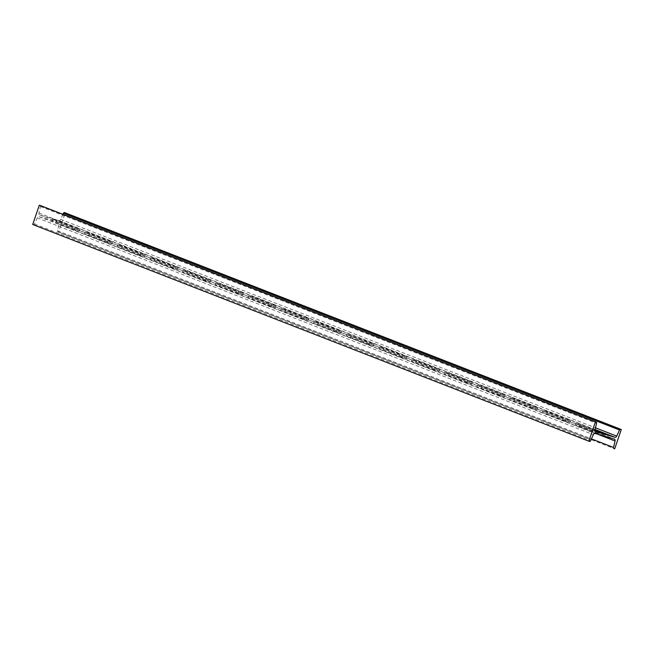 <?xml version="1.0" encoding="UTF-8"?>
<svg xmlns="http://www.w3.org/2000/svg" width="654" height="654" viewBox="0 0 654 654"><rect width="100%" height="100%" fill="white"/><g stroke="black" fill="none" stroke-linecap="round" stroke-linejoin="round"><path stroke-width="0.49" stroke-dasharray="3.27 2.45" d="M62.931 214.316L60.642 219.36A1.897 1.316 -68.7 0 1 58.86 220.537L39.657 214.921A1.897 1.316 -68.7 0 1 39.583 214.896A1.897 1.316 -68.7 0 1 38.938 213.008L40.466 206.525A1.12 0.777 111.3 0 0 40.131 205.43M32.7 224.494L33.436 224.706A1.12 0.777 111.3 0 0 34.482 224.011L37.262 217.888A1.897 1.316 -68.7 0 1 39.044 216.711L58.247 222.327A1.897 1.316 -68.7 0 1 58.32 222.352A1.897 1.316 -68.7 0 1 58.966 224.24L57.438 230.723A1.12 0.777 111.3 0 0 57.863 231.851L58.59 232.064L65.204 212.754M58.59 232.064L614.686 448.816M598.058 433.888L575.16 424.961L579.689 426.285L602.587 435.212L598.058 433.888L598.672 432.098M565.35 421.135L542.452 412.216L569.879 422.459L565.35 421.135L565.963 419.345L543.065 410.418L547.594 411.742L570.492 420.669L565.963 419.345M532.634 408.39L509.736 399.463L537.171 409.715L532.634 408.39L533.247 406.592L510.349 397.673L514.886 398.997L537.784 407.924L533.247 406.592M499.926 395.637L477.028 386.71L504.455 396.962L499.926 395.637L500.539 393.847L477.641 384.92L482.17 386.244L505.068 395.171L500.539 393.847M467.209 382.884L444.311 373.965L471.747 384.217L467.209 382.884L467.831 381.094L444.933 372.167L449.461 373.491L472.36 382.418L467.831 381.094M434.501 370.139L411.603 361.212L439.03 371.464L434.501 370.139L435.114 368.341L412.216 359.422L416.745 360.746L439.643 369.673L435.114 368.341M401.793 357.386L378.895 348.459L406.322 358.711L401.793 357.386L402.406 355.596L379.508 346.669L384.037 347.993L406.935 356.921L402.406 355.596M369.077 344.633L346.179 335.715L373.614 345.966L369.077 344.633L369.69 342.843L346.792 333.916L374.227 344.168L369.69 342.843M336.369 331.889L313.47 322.962L340.897 333.213L336.369 331.889L336.982 330.098L314.084 321.171L318.612 322.496L341.511 331.423L336.982 330.098M303.652 319.136L280.754 310.209L308.189 320.46L303.652 319.136L304.265 317.345L281.375 308.418L285.904 309.743L308.802 318.67L304.265 317.345M270.944 306.391L248.046 297.464L275.473 307.715L270.944 306.391L271.557 304.592L248.659 295.673L253.188 296.998L276.086 305.917L271.557 304.592M238.236 293.638L215.338 284.711L242.765 294.962L238.236 293.638L238.849 291.848L215.951 282.92L220.48 284.245L243.378 293.172L238.849 291.848M205.519 280.885L182.621 271.966L210.057 282.209L205.519 280.885L206.133 279.094L183.234 270.167L187.772 271.492L210.67 280.419L206.133 279.094M172.811 268.14L149.913 259.213L177.34 269.464L172.811 268.14L173.424 266.341L150.526 257.423L155.055 258.747L177.953 267.666L173.424 266.341M140.095 255.387L117.197 246.46L144.632 256.711L140.095 255.387L140.708 253.597L117.81 244.67L122.347 245.994L145.245 254.921L140.708 253.597M107.387 242.634L84.489 233.715L111.916 243.967L107.387 242.634L108 240.844L85.102 231.917L89.631 233.241L112.529 242.168L108 240.844M74.679 229.889L51.78 220.962L79.208 231.214L74.679 229.889L75.292 228.091L52.394 219.172L56.923 220.496L79.821 229.423L75.292 228.091M594.985 430.659L575.773 423.171L594.968 430.209M575.16 424.961L575.773 423.171M579.689 426.285L580.302 424.495M602.587 435.212L603.201 433.422M542.452 412.216L543.065 410.418M546.981 413.541L547.594 411.742M569.879 422.459L570.492 420.669M509.736 399.463L510.349 397.673M514.273 400.788L514.886 398.997M537.171 409.715L537.784 407.924M477.028 386.71L477.641 384.92M481.557 388.035L482.17 386.244M504.455 396.962L505.068 395.171M444.311 373.965L444.933 372.167M448.848 375.29L449.461 373.491M471.747 384.217L472.36 382.418M411.603 361.212L412.216 359.422M416.132 362.537L416.745 360.746M439.03 371.464L439.643 369.673M378.895 348.459L379.508 346.669M383.424 349.792L384.037 347.993M406.322 358.711L406.935 356.921M346.179 335.715L346.792 333.916M350.716 337.039L351.329 335.249M373.614 345.966L374.227 344.168M313.47 322.962L314.084 321.171M317.999 324.286L318.612 322.496M340.897 333.213L341.511 331.423M280.754 310.209L281.375 308.418M285.291 311.541L285.904 309.743M308.189 320.46L308.802 318.67M248.046 297.464L248.659 295.673M252.575 298.788L253.188 296.998M275.473 307.715L276.086 305.917M215.338 284.711L215.951 282.92M219.867 286.035L220.48 284.245M242.765 294.962L243.378 293.172M182.621 271.966L183.234 270.167M187.158 273.29L187.772 271.492M210.057 282.209L210.67 280.419M149.913 259.213L150.526 257.423M154.442 260.537L155.055 258.747M177.34 269.464L177.953 267.666M117.197 246.46L117.81 244.67M121.734 247.784L122.347 245.994M144.632 256.711L145.245 254.921M84.489 233.715L85.102 231.917M89.018 235.039L89.631 233.241M111.916 243.967L112.529 242.168M51.78 220.962L52.394 219.172M56.309 222.286L56.923 220.496M79.208 231.214L79.821 229.423M57.863 231.851L591.069 439.684L57.814 231.835M57.438 230.723L591.437 438.867M58.966 224.24L597.609 434.182M58.247 222.327L614.343 439.079M39.044 216.711L595.14 433.463M37.262 217.888L593.358 434.64M34.482 224.011L590.578 440.763M33.436 224.706L589.532 441.458M40.466 206.525L596.562 423.277M38.938 213.008L595.034 429.76M39.657 214.921L595.606 431.615M58.86 220.537L595.083 429.539M60.642 219.36L595.492 427.83M58.32 222.352L614.417 439.104M39.583 214.896L595.68 431.648"/><path stroke-width="0.98" d="M40.131 205.43A1.12 0.777 111.3 0 0 40.041 205.397L39.314 205.184L32.7 224.494L589.532 441.458A1.12 0.777 111.3 0 0 590.578 440.763L593.358 434.64A1.897 1.316 -68.7 0 1 595.14 433.463L614.343 439.079A1.897 1.316 -68.7 0 1 614.417 439.104A1.897 1.316 -68.7 0 1 615.062 440.992L613.534 447.475A1.12 0.777 111.3 0 0 613.959 448.603L614.686 448.816L621.3 429.506L64.468 212.542A1.12 0.777 111.3 0 0 63.422 213.237L62.931 214.316M621.3 429.506L620.564 429.294A1.12 0.777 111.3 0 0 619.518 429.989L616.738 436.112A1.897 1.316 -68.7 0 1 614.956 437.289L595.753 431.673A1.897 1.316 -68.7 0 1 595.68 431.648A1.897 1.316 -68.7 0 1 595.034 429.76L596.562 423.277A1.12 0.777 111.3 0 0 596.137 422.149L595.41 421.936L588.796 441.246M39.314 205.184L595.41 421.936M594.968 430.209L603.201 433.422L594.985 430.659M64.468 212.542L620.564 429.294M591.437 438.867L613.534 447.475M597.609 434.182L615.062 440.992M40.041 205.397L596.137 422.149M595.083 429.539L614.956 437.289M595.492 427.83L616.738 436.112M63.422 213.237L619.518 429.989M40.09 205.413L596.186 422.165"/></g></svg>
